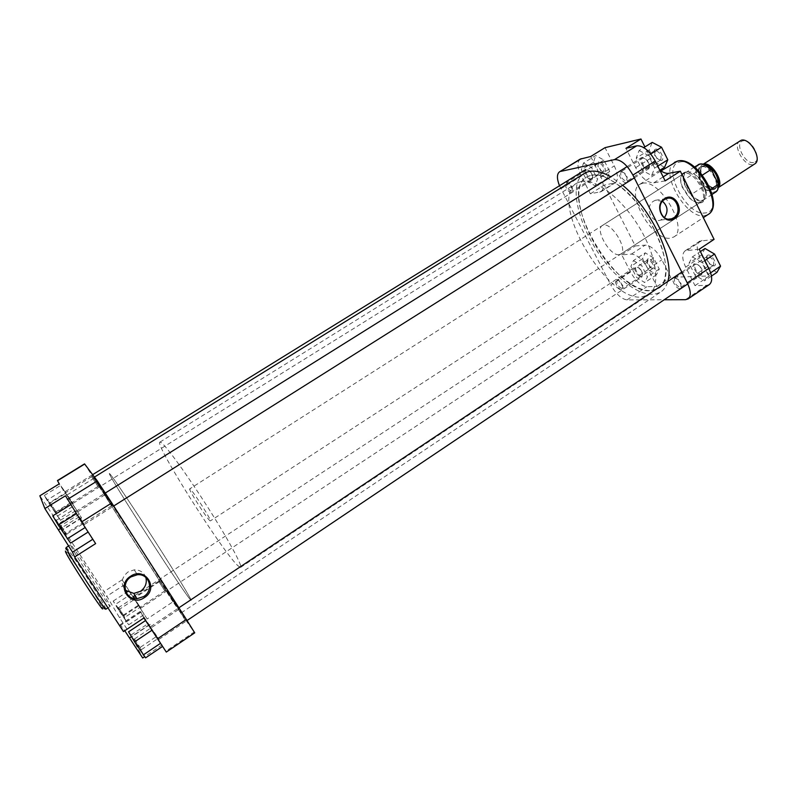 <?xml version="1.0" encoding="UTF-8"?>
<svg xmlns="http://www.w3.org/2000/svg" width="797" height="797" viewBox="0 0 797 797"><rect width="100%" height="100%" fill="white"/><g stroke="black" fill="none" stroke-linecap="round" stroke-linejoin="round"><path stroke-width="0.6" stroke-dasharray="3.98 2.99" d="M621.301 187.235C606.587 175.679 595.04 172.272 586.662 177.024C566.268 188.311 588.395 249.082 620.973 276.37C636.424 289.58 648.907 293.595 658.422 288.424C678.536 278.621 655.921 214.094 621.301 187.235M113.921 507.171L96.567 481.478C95.371 480.84 133.776 541.183 159.041 579.748L178.588 608.798C181.078 611.508 139.993 546.872 113.921 507.171M160.346 581.86L181.228 612.883C183.928 615.832 140.103 546.891 112.327 504.611L93.936 477.383C92.711 476.775 133.498 540.864 160.346 581.86M584.54 173.328C562.831 185.402 586.363 249.949 620.963 278.99C637.421 293.107 650.741 297.401 660.912 291.881C664.14 289.709 666.422 286.253 667.747 281.5M622.646 185.243L610.831 176.795M140.979 650.81L133.209 638.935L140.979 650.81M134.643 639.154L141.428 649.645L134.643 639.154M65.752 535.753L57.613 523.31L65.752 535.753M59.108 523.589L66.151 534.428L59.108 523.589M56.049 513.577L48.667 502.269L56.049 513.577M50.022 502.528L56.408 512.361L50.022 502.528M124.491 618.402L117.408 607.553L124.491 618.402M118.713 607.772L124.88 617.306L118.713 607.772M178.966 608.38L186.538 620.196L178.966 608.38M185.153 619.966L178.478 609.585L185.153 619.966M105.343 493.443L113.274 505.816L105.343 493.443M111.819 505.537L104.925 494.788L111.819 505.537M92.004 475.44L99.217 486.688L92.004 475.44M97.892 486.429L91.625 476.676L97.892 486.429M159.121 580.156L166.035 590.946L159.121 580.156M164.76 590.726L158.693 581.282L164.76 590.726M145.831 577.446C143.858 572.336 140.003 569.805 134.255 569.855L128.018 571.947C121.303 577.616 120.407 583.703 125.338 590.218M189.228 598.258L191.15 600.41C192.097 600.36 176.247 574.298 155.226 541.532C134.225 508.785 113.901 478.469 110.185 474.215L109.398 473.498C106.758 472.95 176.725 582.238 189.228 598.258L191.15 600.41C192.097 600.36 176.247 574.298 155.226 541.532C134.225 508.785 113.901 478.469 110.185 474.215L109.398 473.498C106.758 472.95 176.725 582.238 189.228 598.258M176.844 606.517L141.826 550.189L96.567 481.478C94.753 480.412 165.089 589.929 176.844 606.517M109.837 605.242L110.205 606.328C110.394 609.057 72.886 551.245 70.724 545.447L70.544 544.759C70.863 542.857 106.26 597.342 109.837 605.242M147.156 618.95L122.11 579.827L147.156 618.95L172.979 601.785L194.139 632.061L165.846 651.199L166.304 652.076M131.206 594.024L144.277 614.497L128.905 590.786L131.206 594.024L115.655 604.226L128.686 624.828L118.514 609.904L113.184 601.077L115.655 604.226M57.464 480.531L81.453 517.681L59.197 483.879M63.67 489.856L76.622 510.16L60.592 485.433L63.67 489.856L47.511 499.849L60.433 520.292L49.125 503.644L44.253 495.505L47.511 499.849M143.898 617.994L140.202 611.429L149.169 624.818L165.846 651.199M156.521 636.444L160.496 643.338L145.831 620.355L156.521 636.444L139.545 647.831L145.582 657.854M65.464 495.784L95.63 543.614M82.768 522.772L70.764 504.65L82.768 522.772L65.075 533.92L70.574 543.136M172.979 601.785L84.552 463.874M194.727 632.838L194.139 632.061M79.461 514.045L60.961 525.641L62.734 529.836L39.85 495.794M60.961 525.641L104.048 591.573L119.53 617.655L131.923 636.614L142.683 657.993M123.465 631.573L120.217 624.659L124.74 630.716M150.294 624.36L131.923 636.614M162.17 644.853L144.616 656.688M122.11 579.827L104.048 591.573M52.741 515.868L65.075 533.92M56.248 520.421L74.031 509.303M128.566 631.832L139.545 647.831M131.116 634.95L148.172 623.583M55.531 512.122L71.61 502.11M60.433 520.292L76.622 510.16M57.294 516.147L73.673 505.926M49.125 503.644L65.583 493.453M44.253 495.505L60.592 485.433M123.336 616.001L138.817 605.78M128.686 624.828L144.277 614.497M126.334 621.889L142.095 611.458M118.514 609.904L134.344 599.493M113.184 601.077L126.185 592.569M127.371 591.792L128.905 590.786M684.972 172.232C680.419 173.736 679.512 178.488 682.252 186.488L689.315 197.467C693.251 201.372 696.847 203.175 700.125 202.896C712.727 202.119 696.598 169.303 684.972 172.232M699.148 202.568C696.03 202.837 692.603 201.113 688.857 197.407L682.112 186.936C679.851 180.61 680.17 176.286 683.069 173.995L684.713 173.367C694.446 170.737 709.679 197.417 701.041 201.89L699.148 202.568M655.592 149.169C653.958 149.796 653.689 151.639 654.795 154.708L656.947 158.204L661.241 160.526C665.615 159.958 659.657 147.963 655.592 149.169M660.185 160.167L656.479 158.165L654.626 155.146L655.313 150.374C660.125 152.347 661.909 155.554 660.663 159.978L660.185 160.167M708.254 255.01C706.471 255.389 706.142 257.072 707.268 260.081L709.978 264.016L713.684 265.929C718.276 265.999 712.558 254.462 708.254 255.01M712.667 265.61L709.469 263.966L707.128 260.559L707.258 256.425L707.985 256.196C712.687 258.328 714.501 261.386 713.415 265.381L712.667 265.61M598.866 161.711L597.989 165.547L601.137 170.727L604.166 172.122C607.862 171.664 602.273 160.675 598.866 161.711M603.18 171.793L600.569 170.588L597.85 166.125L598.607 162.827C602.831 164.73 604.475 167.669 603.538 171.654L603.18 171.793M648.31 258.816C647.034 259.025 646.706 260.24 647.313 262.432L650.79 267.633L653.42 268.848C657.316 268.918 651.936 258.328 648.31 258.816M652.464 268.559L650.193 267.513L647.204 263.02L648.061 259.902C652.205 261.944 653.869 264.763 653.042 268.38L652.464 268.559M679.861 288.663C675.736 289.002 669.938 277.575 674.302 277.675L677.659 279.378L680.867 284.061C681.843 286.88 681.515 288.414 679.861 288.663M675.348 277.994L674.661 278.203C673.704 282.108 675.537 285.187 680.14 287.458L680.857 287.249L681.007 283.493L678.237 279.458L675.348 277.994M626.193 182.613C622.308 183.619 616.28 171.724 620.405 171.186L624.31 173.218L627.03 177.611C627.956 180.471 627.687 182.134 626.193 182.613M621.491 171.544L621.062 171.714C619.966 176.047 621.77 179.275 626.482 181.397L627.199 177.083L624.858 173.298L621.491 171.544M621.78 289.759C618.303 290.068 612.853 279.568 616.559 279.667L618.96 280.783L622.736 286.442L621.78 289.759M617.536 279.966L617.008 280.116C616.3 283.652 617.974 286.502 622.039 288.663L622.856 285.804L619.608 280.923L617.536 279.966M571.459 192.495C568.201 193.362 562.562 182.463 566.049 182.025L568.829 183.31L572.296 188.989L571.459 192.495M567.056 182.354L566.727 182.483C565.93 186.388 567.594 189.347 571.728 191.38L572.445 188.351L569.457 183.459L567.056 182.354M662.496 201.282L655.433 200.266L653.58 201.153C644.464 206.373 650.96 223.718 660.623 220.082L664.409 217.611M581.282 181.417C595.837 178.189 622.636 199.031 639.891 228.331C657.296 257.58 660.623 287.418 648.738 294.89L640.808 297.151C604.823 299.682 547.659 199.071 576.769 183.161L581.282 181.417M591.235 175.23C605.989 171.863 632.888 192.525 650.073 221.755C667.408 250.925 670.506 280.823 658.422 288.424L650.382 290.775C613.969 293.645 557.063 193.233 586.662 177.024L591.235 175.23M618.97 254.691C609.994 256.086 594.682 229.476 602.263 225.571L603.727 225.063C612.524 223.12 628.335 250.338 620.664 254.143L618.97 254.691M642.551 183.28C659.826 178.478 689.196 229.257 673.754 237.008L670.187 238.203C652.315 241.142 624.689 192.376 639.802 184.326L642.551 183.28M630.537 271.976L621.71 254.811L631.423 254.104C637.152 254.651 642.691 259.593 648.031 268.928L656.997 286.482L646.845 286.721C641.117 285.924 635.677 281.012 630.537 271.976L610.811 284.947C616.001 294.023 621.411 299.005 627.02 299.901L664.21 299.772M633.446 260.559L641.754 265.78L647.433 276.888L644.723 282.576L636.494 277.286L630.885 266.367L633.446 260.559L645.261 252.818L653.62 257.979L659.249 269.057L656.449 274.796L648.16 269.585L642.601 258.686L645.261 252.818M590.667 156.511L600.011 174.822C603.937 183.25 604.295 188.869 601.087 191.679L590.368 193.81L581.282 176.127C577.297 167.699 576.928 162.04 580.176 159.141M583.494 163.036L591.593 167.649L597.481 179.176L595.19 185.87L587.16 181.178L581.342 169.851L583.494 163.036L595.708 155.505L603.867 160.058L609.705 171.544L607.314 178.299L599.214 173.666L593.446 162.369L595.708 155.505M665.146 180.879L653.789 182.842C647.393 182.832 641.356 177.781 635.677 167.679L625.944 148.312M639.134 150.533L648.399 155.475L654.686 168.067L651.617 175.479L642.442 170.438L636.235 158.085L639.134 150.533L643.827 147.614M709.34 284.559L706.64 285.356L695.004 285.625L685.689 267.105C681.983 259.164 681.794 253.745 685.121 250.826L699.228 249.222M692.384 256.893L701.878 262.552L707.925 274.646L704.389 280.853L694.984 275.124L689.016 263.239L692.384 256.893L700.394 251.563M559.494 185.751L610.811 284.947M695.004 285.625L709.34 275.961L670.745 277.316L661.869 259.802C656.559 250.497 651 245.606 645.181 245.127L635.319 245.954L604.256 185.113L615.164 182.832C618.462 179.983 618.173 174.344 614.288 165.925L605.033 147.664M660.006 170.169L650.601 158.314L644.912 146.937M709.34 275.961L700.115 257.481C696.458 249.561 696.329 244.121 699.746 241.152L714.072 239.359M656.997 286.482L670.745 277.316M621.71 254.811L635.319 245.954M590.368 193.81L604.256 185.113M716.911 272.405L707.447 266.756L701.529 254.901L705.006 248.495M704.877 260.549L701.878 262.552M710.625 272.823L707.925 274.646M711.442 276.091L704.389 280.853M707.447 266.756L694.984 275.124M701.529 254.901L689.016 263.239M664.598 167.27L655.353 162.309L649.196 149.985L652.215 142.384M650.76 154L648.399 155.475M657.784 166.115L654.686 168.067M659.856 170.269L651.617 175.479M655.353 162.309L642.442 170.438M649.196 149.985L636.235 158.085M603.867 160.058L591.593 167.649M609.705 171.544L597.481 179.176M607.314 178.299L595.19 185.87M599.214 173.666L587.16 181.178M593.446 162.369L581.342 169.851M653.62 257.979L641.754 265.78M659.249 269.057L647.433 276.888M656.449 274.796L644.723 282.576M648.16 269.585L636.494 277.286M642.601 258.686L630.885 266.367M753.544 162.498C744.787 164.6 733.967 142.205 743.133 140.81C751.95 138.399 762.978 161.462 753.544 162.498M739.845 140.78C732.084 144.964 744.229 166.762 753.075 164.571L754.759 163.923M161.153 442.544L159.908 442.126C154.07 443.56 222.612 551.962 237.944 565.77L240.604 567.394C242.876 566.448 228.54 539.878 207.917 507.48C187.335 475.102 166.194 445.902 161.153 442.544M687.343 171.684L685.689 172.321C677.111 176.884 691.836 203.006 701.749 200.884L703.641 200.186L706.052 195.385C705.235 184.934 700.244 177.183 691.059 172.112L687.343 171.684M190.154 489.089L189.716 488.89C188.022 488.95 206.363 517.911 209.82 520.63L210.348 520.909C212.191 521.059 193.263 491.221 190.154 489.089M702.366 175.121L698.79 177.412L691.457 172.122L687.791 171.704L686.167 172.321C684.195 173.696 683.428 176.237 683.846 179.953C684.653 185.103 687.074 189.985 691.099 194.598C695.004 198.752 698.63 200.705 701.978 200.436L703.841 199.758L706.212 195.026L706.152 192.376L710.565 189.507M703.402 164.232L702.506 164.65C695.104 168.595 707.467 190.593 715.965 188.66L718.336 187.415M702.964 186.936L691.099 194.598L683.846 179.953L695.771 172.321L702.964 186.936C706.869 191.071 710.516 192.984 713.903 192.685L715.796 191.987M706.152 192.376C705.395 187.136 702.944 182.144 698.79 177.412L706.152 192.376M80.397 519.325L76.064 512.72L80.397 519.325M79.311 516.775L84.402 524.466L79.311 516.775M647.284 160.516L648.848 163.275C649.944 169.143 648.16 169.891 643.508 165.537C640.111 158.155 641.177 156.242 646.706 159.798L647.284 160.516M642.92 166.025C645.062 168.665 646.915 169.651 648.479 168.964C649.645 168.047 649.724 166.244 648.738 163.564L646.397 159.769C644.454 157.686 642.81 156.969 641.485 157.617C639.901 159.33 640.38 162.14 642.92 166.025M137.044 603.199L133.408 597.65L137.044 603.199M136.626 601.755L140.84 608.141L136.626 601.755M640.778 269.765L642.472 272.992C642.93 277.236 641.256 277.366 637.431 273.401C634.462 267.762 635.02 265.949 639.114 267.951L640.778 269.765M636.903 273.809C638.955 276.4 640.678 277.406 642.063 276.828L642.402 273.371L640.549 269.854L638.736 267.872L635.398 266.836C634.213 268.181 634.711 270.502 636.903 273.809M69.399 498.872L65.364 492.715L69.399 498.872M68.303 496.352L72.975 503.425L68.303 496.352M590.856 172.212L592.699 175.858C593.147 180.232 591.533 180.52 587.867 176.725C584.719 170.518 585.317 168.556 589.65 170.837L590.856 172.212M587.339 177.173C589.242 179.574 590.846 180.491 592.151 179.943L592.609 176.227L590.607 172.252L589.282 170.747L585.795 169.482C584.47 170.986 584.978 173.557 587.339 177.173M154.668 633.794L150.802 627.906L154.668 633.794M154.409 632.529L158.952 639.413L154.409 632.529M700.493 266.905L701.928 269.366C702.974 274.935 701.111 275.443 696.319 270.88C693.091 264.295 694.077 262.502 699.258 265.491L700.493 266.905M695.731 271.329C698.052 274.198 700.055 275.274 701.709 274.557L701.838 269.685L700.274 266.995L698.929 265.451L694.307 263.767C692.902 265.281 693.38 267.802 695.731 271.329M105.881 609.167L105.543 608.061C102.086 600.061 66.639 545.527 66.171 547.519M65.464 551.654C61.628 542.797 98.569 599.165 102.096 607.483M67.068 494.927L93.667 478.439M159.709 581.461L134.095 598.308M79.152 516.884L60.512 528.57M149.169 624.818L131.455 636.634M140.551 612.116L120.477 625.406M124.8 584.53L106.449 596.505M138.03 605.451L119.53 617.655M72.069 503.724L52.861 515.699M81.453 517.681L62.644 529.497M679.931 162.02C699.288 156.81 726.316 212.062 705.096 212.948C685.938 216.475 660.195 164.899 679.931 162.02M674.581 162.299C658.681 170.857 685.868 219.255 704.448 215.768L708.174 214.453M706.64 285.356L685.45 299.692M627.02 299.901L646.845 286.721M560.899 188.759L581.282 176.127M687.462 250.069L702.127 240.355M685.689 267.105L700.115 257.481M635.677 167.679L650.601 158.314M653.789 182.842L663.154 176.884M599.723 192.197L613.77 183.37M600.011 174.822L614.288 165.925M648.031 268.928L661.869 259.802M631.423 254.104L645.181 245.127M712.956 189.716C722.6 188.949 710.535 164.232 701.569 166.503C692.224 167.689 704.03 191.639 712.956 189.716M702.177 166.722C709.778 164.65 721.315 184.954 714.56 188.481L713.116 189.019C705.425 190.772 694.177 170.787 700.872 167.221L702.177 166.722M718.436 186L715.636 187.972C706.69 189.925 694.904 165.985 704.269 164.78L704.727 164.72M706.461 165.627L702.805 165.985C696.09 169.572 707.328 189.537 715.029 187.773L716.483 187.235L718.336 183.997M718.137 183.37C718.735 188.411 717.38 191.28 714.062 191.977C710.565 192.266 706.839 190.194 702.894 185.771M696.598 172.999C695.911 165.906 698.481 163.136 704.329 164.71M711.123 169.612L711.751 170.329M698.182 164.65C696.179 166.045 695.373 168.595 695.771 172.321M159.908 442.126L576.769 183.161M181.228 612.883L660.912 291.881M93.936 477.383L94.444 477.064M240.604 567.394L648.738 294.89M185.004 619.757L186.368 619.956M178.727 610.034L179.096 608.679M111.57 505.168L112.975 505.388M105.194 495.266L105.593 493.911M97.712 486.16L98.997 486.379M91.834 477.024L92.183 475.789M164.66 590.577L165.906 590.766M158.882 581.611L159.211 580.375M91.625 476.676L50.002 502.449M158.693 581.282L133.468 597.86M133.358 597.919L118.643 607.593M178.478 609.585L134.554 638.925M104.925 494.788L59.078 523.48M110.205 606.328L107.924 607.832M70.544 544.759L68.901 545.796M140.202 611.429L120.217 624.659M81.593 517.99L62.734 529.836M111.889 505.617L66.151 534.428M185.302 620.176L141.428 649.645M164.879 590.886L124.88 617.306M97.951 486.489L56.408 512.361M104.028 608.509L72.318 559.633C67.835 553.068 65.653 549.422 65.802 548.675M134.255 569.855L137.363 574.737M118.773 607.892L117.478 607.693M124.671 617.067L124.332 618.342M50.141 502.758L48.796 502.538M56.179 512.102L55.81 513.388M59.267 523.908L57.792 523.679M65.842 534.08L65.424 535.494M134.723 639.314L133.308 639.114M141.149 649.326L140.76 650.741M709.469 263.966L709.978 264.016M600.569 170.588L601.137 170.727M597.85 166.125L597.989 165.547M650.193 267.513L650.79 267.633M647.204 263.02L647.313 262.432M655.433 200.266L666.342 198.652M647.503 260.081L617.008 280.116M598.258 162.957L566.727 182.483M654.855 150.553L621.062 171.714M707.258 256.425L674.661 278.203M602.263 225.571L683.069 173.995M673.754 237.008L703.323 217.631M639.802 184.326L661.002 170.897M620.664 254.143L701.041 201.89M685.121 250.826L699.746 241.152M601.087 191.679L615.164 182.832M713.415 265.381L680.857 287.249M660.663 159.978L626.93 181.228M603.538 171.654L572.077 191.25M653.042 268.38L622.587 288.494M660.623 220.082L668.623 219.145M569.457 183.459L568.829 183.31M572.445 188.351L572.296 188.989M619.608 280.923L618.96 280.783M622.856 285.804L622.736 286.442M624.858 173.298L624.31 173.218M627.199 177.083L627.03 177.611M678.237 279.458L677.659 279.378M681.007 283.493L680.867 284.061M702.087 166.762C709.42 164.69 721.096 185.302 714.56 188.481L716.483 187.235L715.128 187.723C707.676 189.507 696.309 169.223 702.805 165.985L700.872 167.221L702.087 166.762M685.689 172.321L189.716 488.89M703.243 164.182L702.506 164.65M712.139 194.358L703.841 199.758M718.316 187.584L717.579 188.052M694.516 167.001L686.167 172.321M703.641 200.186L210.348 520.909M83.217 523.808L84.123 523.948M84.402 524.466L113.712 505.995M634.312 177.89L648.479 168.964M75.964 511.385L105.343 493.004M627.179 166.563L641.485 157.617M76.064 512.72L76.313 511.853M139.854 607.663L140.651 607.782M140.84 608.141L642.063 276.828M135.012 595.459L635.398 266.836M133.408 597.65L133.617 596.863M71.939 502.917L72.766 503.046M72.975 503.425L592.151 179.943M65.324 491.58L92.651 474.663M65.364 492.715L65.583 491.928M157.816 638.805L158.683 638.925M158.952 639.413L187.056 620.514M687.761 283.931L701.709 274.557M150.713 626.601L178.907 607.782M681.814 272.106L694.307 263.767M150.802 627.906L151.041 627.04"/><path stroke-width="1.2" d="M667.747 281.5C675.019 259.882 651.498 208.724 622.646 185.243M610.831 176.795C599.762 170.618 590.995 169.462 584.54 173.328L94.444 477.064M144.406 597.601C130.06 607.842 115.435 585.397 130.608 576.231C145.064 566.139 159.39 588.485 144.406 597.601M131.027 576.879C120.586 583.015 125.129 599.742 136.935 598.736L143.729 596.535C154.269 590.258 149.368 573.372 137.363 574.737L131.027 576.879M125.338 590.218L133.826 593.426L140.511 591.274C145.413 587.618 147.196 583.005 145.831 577.446M59.197 483.879L57.464 480.531L84.552 463.874L97.314 480.9L111.759 502.947L81.573 521.945L65.464 495.784L44.871 508.546L39.85 495.794L59.197 483.879M157.427 638.845L186.349 619.418L194.727 632.838L166.304 652.076L143.898 617.994L123.465 631.573L74.629 556.993L72.517 552.152L44.871 508.546M74.629 556.993L95.63 543.614L81.573 521.945M186.349 619.418L111.759 502.947M124.74 630.716L142.683 657.993L144.616 656.688M88.118 532.037L70.574 543.136L58.221 525.064L52.741 515.868L70.594 504.75M67.217 538.832L85.179 527.494M58.221 525.064L76.293 513.746M162.439 646.487L145.582 657.854L134.593 641.854L128.566 631.832L145.552 620.544M143.191 654.995L160.396 643.398M134.593 641.854L151.888 630.297M126.185 592.569L127.371 591.792M664.539 198.702C675.308 191.18 685.639 211.952 674.481 218.557C663.771 226.189 653.251 205.327 664.539 198.702M673.614 217.83C682.84 212.48 676.185 194.827 666.342 198.652L664.469 199.559C655.244 204.849 661.799 222.473 671.592 218.796L673.614 217.83M664.409 217.611C668.434 211.554 667.796 206.114 662.496 201.282M581.272 158.693L559.494 171.853L580.176 159.141L590.667 156.511L605.033 147.664L640.957 139.007L644.912 146.937M640.957 139.007L625.944 148.312L636.763 145.801C643.169 145.482 649.326 150.553 655.244 161.024L665.146 180.879L680.339 171.196L668.783 173.308C666.222 173.706 663.293 172.66 660.006 170.169M680.339 171.196L714.072 239.359L699.228 249.222L708.802 268.43C712.438 276.34 712.618 281.72 709.34 284.559L688.07 298.945C691.228 296.195 690.959 290.845 687.263 282.905L708.802 268.43M560.56 171.425L614.547 159.599L636.763 145.801M559.494 171.853C556.764 174.065 556.764 178.697 559.494 185.751M664.21 299.772L685.45 299.692L688.07 298.945M655.244 161.024L632.898 175.081L687.263 282.905M632.898 175.081C626.92 164.561 620.803 159.4 614.547 159.599M700.394 251.563L705.006 248.495L714.57 254.074L720.558 266.128L716.911 272.405L711.442 276.091M714.57 254.074L704.877 260.549M720.558 266.128L710.625 272.823M643.827 147.614L652.215 142.384L661.56 147.246L667.786 159.798L664.598 167.27L659.856 170.269M661.56 147.246L650.76 154M667.786 159.798L657.784 166.115M718.316 187.584L754.759 163.923C762.58 159.779 750.077 137.612 741.34 140.182L703.243 164.182M710.565 189.507L718.346 184.227L711.751 170.329L710.904 169.631L702.366 175.121M718.336 187.415C724.204 182.095 711.731 161.901 703.93 164.092L703.402 164.232M102.096 607.483C107.794 619.259 67.904 558.488 65.464 551.654M68.901 545.796L66.171 547.519L66.34 548.236C68.363 554.124 105.931 611.986 105.881 609.167L104.028 608.509M67.406 499.48L97.314 480.9M84.701 464.043L57.543 480.74M92.811 539.26L72.517 552.152M60.512 528.57L58.719 529.706M131.455 636.634L129.532 637.909M674.581 162.299L677.779 161.014C696.917 155.604 725.31 204.929 708.174 214.453C724.383 206.164 695.472 155.833 677.45 161.173L661.002 170.897M663.154 176.884L668.783 173.308M704.727 164.72C711.731 163.554 722.391 180.112 718.436 186M718.336 183.997C717.997 175.509 714.032 169.392 706.461 165.627M710.904 169.631C706.879 165.447 703.183 163.574 699.836 164.013L694.516 167.001M718.346 184.227C718.705 187.953 717.858 190.543 715.796 191.987C717.728 190.642 718.535 188.172 718.207 184.555M704.329 164.71L711.123 169.612M133.826 593.426L136.935 598.736M107.924 607.832L105.881 609.167M65.802 548.675L66.171 547.519M703.323 217.631L708.174 214.453M668.623 219.145L671.592 218.796M715.796 191.987L712.139 194.358M711.303 169.721C706.262 164.501 701.888 162.817 698.182 164.65M113.712 505.995L634.312 177.89M105.343 493.004L627.179 166.563M133.378 596.535L135.012 595.459M92.651 474.663L585.795 169.482M187.056 620.514L687.761 283.931M178.907 607.782L681.814 272.106"/></g></svg>
